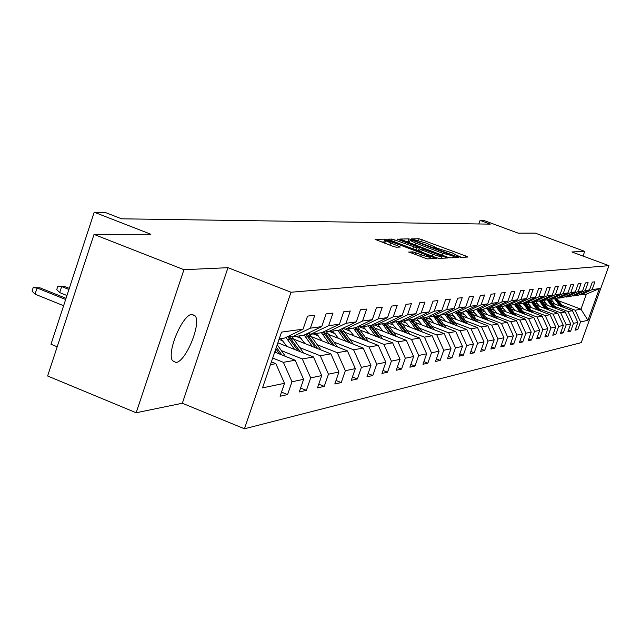 <?xml version="1.0" encoding="UTF-8"?>
<svg xmlns="http://www.w3.org/2000/svg" width="641" height="641" viewBox="0 0 641 641"><rect width="100%" height="100%" fill="white"/><g stroke="black" fill="none" stroke-linecap="round" stroke-linejoin="round"><path stroke-width="0.96" d="M457.946 256.552L458.123 256.031L457.121 256.112L460.655 257.378L467.81 257.049L466.031 256.096L419.078 238.756L411.266 238.885L425.92 243.027L435.479 247.234L434.117 247.474L435.415 248.099L438.612 248.7L435.391 247.498M175.971 362.461C185.722 361.989 201.514 323.721 195.201 315.917L192.108 314.362C182.701 314.034 166.428 352.454 172.509 360.715L175.971 362.461M408.782 251.969L427.21 258.932L436.233 258.451L384.816 239.165L375.057 239.349L392.757 246.24L396.162 247.202L400.313 247.033L385.594 240.728C386.194 240.295 389.295 241.088 394.896 243.091L425.312 254.565L430.48 257.081C429.871 257.498 426.786 256.712 421.233 254.725L412.748 251.841L408.734 252.113M458.123 256.031L452.418 252.979L438.612 248.7M583.03 256.079L584.72 251.368L535.219 233.116L518.192 233.164L483.811 220.456L480.077 220.376L490.229 224.134L121.598 218.821L105.204 212.451L94.219 212.219L51 344.241L57.193 346.781M183.951 269.701L136.164 412.756L182.332 403.245L227.972 267.682L183.951 269.701L94.027 234.43L150.867 234.261L94.219 212.219M227.972 267.682L291.014 292.24L608.95 265.654L581.235 342.647L244.445 428.781L291.014 292.24M584.72 251.368L571.884 251.961L608.95 265.654M446.905 256.953L450.142 257.866L458.379 257.49L456.576 256.52L412.075 239.79L408.878 238.877L399.856 239.045L446.905 256.953M447.474 257.994L438.901 258.387L435.592 257.45L387.701 239.189L391.811 239.077L395.12 240.022L416.858 247.907L419.486 247.779L417.612 246.865L398.526 239.678L397.236 239.053L399.599 239.662L447.474 257.994M136.164 412.756L47.618 375.995L94.027 234.43M281.503 392.116L287.585 394.576L291.984 381.756L303.61 379.344L299.275 391.955L306.39 390.369L310.693 377.878L321.726 375.586L317.487 387.877L324.25 386.363L328.456 374.192L338.945 372.012L334.802 384.007L341.236 382.565L345.347 370.682L355.33 368.615L351.276 380.313L357.398 378.943L361.428 367.349L370.947 365.37L366.973 376.804L372.814 375.498L376.748 364.168L385.834 362.285L381.94 373.447L387.517 372.205L391.379 361.131L400.048 359.329L396.234 370.25L401.562 369.056L405.344 358.231L413.629 356.516L409.895 367.189L414.991 366.051L418.701 355.459L426.634 353.816L422.972 364.264L427.843 363.175L431.481 352.806L439.085 351.228L435.487 361.46L440.167 360.418L443.732 350.266L451.016 348.752L447.49 358.776L451.969 357.774L455.479 347.831L462.465 346.38L459.004 356.196L463.307 355.234L466.744 345.491L473.459 344.097L470.061 353.72L474.196 352.798L477.577 343.239L484.027 341.901L480.686 351.34L484.66 350.451L487.977 341.084L494.187 339.794L490.902 349.057L494.732 348.199L497.993 339.009L503.962 337.767L500.741 346.853L504.427 346.028L507.632 337.006L513.385 335.812L510.212 344.73L513.762 343.937L516.918 335.075L522.463 333.929L519.346 342.687L522.768 341.917L525.868 333.224L531.221 332.11L528.152 340.716L531.453 339.978L534.506 331.429L539.666 330.355L536.645 338.809L539.834 338.095L542.839 329.698L547.831 328.665L544.858 336.974L547.935 336.285L550.891 328.024L555.715 327.03L552.782 335.203L555.763 334.53L558.672 326.413L563.335 325.444L560.45 333.48L563.335 332.839L566.195 324.851L570.706 323.913L567.87 331.822L570.658 331.197L573.479 323.336L577.845 322.431L575.049 330.211L577.749 329.61L580.53 321.878L587.957 320.332L599.383 288.602L586.379 294.123L580.674 294.948L579.648 294.564M287.585 394.576L280.085 396.258L284.516 383.31L262.514 387.877L281.543 332.11L303.065 329.162L307.544 316.109L314.795 315.244L310.364 328.168L321.734 326.606L326.109 313.89L332.991 313.072L328.657 325.66L339.45 324.186L343.72 311.79L350.258 311.013L346.02 323.28L356.276 321.878L360.458 309.795L366.676 309.05L362.534 321.021L372.293 319.691L376.379 307.896L382.3 307.191L378.246 318.873L387.549 317.599L391.547 306.086L397.188 305.412L393.221 316.822L402.091 315.604L406.009 304.363L411.394 303.714L407.508 314.867L415.977 313.705L419.815 302.712L424.959 302.095L421.153 313L429.254 311.887L433.012 301.142L437.931 300.549L434.197 311.214L441.945 310.148L445.639 299.635L450.343 299.067L446.681 309.507L454.1 308.489L457.722 298.193L462.233 297.648L458.644 307.864L465.759 306.895L469.308 296.807L473.635 296.294L470.109 306.294L476.936 305.364L480.421 295.485L484.572 294.988L481.111 304.787L487.665 303.89L491.086 294.211L495.084 293.73L491.679 303.345L497.977 302.48L501.342 292.985L505.18 292.528L501.839 301.951L507.896 301.126L511.197 291.807L514.891 291.367L511.614 300.613L517.439 299.82L520.684 290.677L524.242 290.253L521.021 299.331L526.638 298.562L529.827 289.588L533.248 289.179L530.083 298.089L535.491 297.344L538.632 288.538L541.933 288.146L538.817 296.887L544.033 296.174L547.118 287.521L550.307 287.144L547.238 295.741L552.278 295.044L555.314 286.543L558.391 286.182L555.37 294.628L560.242 293.955L563.223 285.606L566.195 285.245L563.231 293.546L567.926 292.905L570.867 284.692L573.743 284.348L570.819 292.512L575.362 291.887L578.262 283.811L581.034 283.474L578.158 291.503L582.557 290.902L585.409 282.953L588.093 282.633L585.257 290.533L589.52 289.948L592.324 282.128L594.928 281.824L592.132 289.588L599.383 288.602M274.725 352.085L295.148 360.226L283.386 362.325L272.689 358.055M289.195 335.844L292.064 336.982L303.698 335.283L321.734 326.606M283.386 362.325L291.984 381.756M295.148 360.226L303.61 379.344M310.364 328.168L292.064 336.982M277.89 342.823L313.465 356.957L302.304 358.952L281.343 350.603M308.065 333.184L310.781 334.257L321.822 332.647L339.45 324.186M302.304 358.952L310.693 377.878M313.465 356.957L321.726 375.586M328.657 325.66L310.781 334.257M293.858 339.201L330.868 353.848L320.26 355.747L299.804 347.63M283.106 341.004L279.059 339.401M293.249 338.961L290.373 337.815M325.973 330.652L328.553 331.669L339.049 330.139L356.276 321.878M320.26 355.747L328.456 374.192M330.868 353.848L338.945 372.012M346.02 323.28L328.553 331.669M311.702 336.797L347.438 350.891L337.334 352.694L317.351 344.794M301.294 338.448L296.102 336.389M310.637 336.373L308.417 335.499M342.999 328.248L345.443 329.202L355.435 327.751L372.293 319.691M337.334 352.694L345.347 370.682M347.438 350.891L355.33 368.615M362.534 321.021L345.443 329.202M328.681 334.49L363.215 348.071L353.592 349.794L334.065 342.094M318.593 336.004L313.249 333.897M327.206 333.913L325.572 333.272M359.2 325.949L361.532 326.862L371.051 325.476L387.549 317.599M353.592 349.794L361.428 367.349M363.215 348.071L370.947 365.37M378.246 318.873L361.532 326.862M344.858 332.286L378.27 345.387L369.088 347.029L350.002 339.53M335.075 333.665L329.602 331.509M374.64 323.761L376.86 324.626L385.946 323.304L402.091 315.604M369.088 347.029L376.748 364.168M378.27 345.387L385.834 362.285M393.221 316.822L376.86 324.626M360.298 330.171L392.645 342.823L383.879 344.385L365.202 337.07M350.795 331.429L342.847 328.312M389.367 321.678L391.491 322.503L400.168 321.237L415.977 313.705M383.879 344.385L391.379 361.131M392.645 342.823L400.048 359.329M407.508 314.867L391.491 322.503M375.033 328.144L406.386 340.371L398.005 341.861L379.728 334.722M365.803 329.29L358.327 326.365M403.437 319.683L405.465 320.468L413.757 319.258L429.254 311.887M398.005 341.861L405.344 358.231M406.386 340.371L413.629 356.516M421.153 313L405.465 320.468M389.127 326.197L419.535 338.023L411.506 339.45L393.614 332.487M380.145 327.239L373.11 324.498M416.882 317.768L418.821 318.521L426.762 317.367L441.945 310.148M411.506 339.45L418.701 355.459M419.535 338.023L426.634 353.816M434.197 311.214L418.821 318.521M402.612 324.322L432.122 335.772L424.438 337.142L406.907 330.331M393.87 325.267L387.236 322.695M429.75 315.941L431.609 316.654L439.213 315.548L454.1 308.489M424.438 337.142L431.481 352.806M432.122 335.772L439.085 351.228M446.681 309.507L431.609 316.654M415.528 322.527L444.189 333.616L436.825 334.931L419.647 328.28M407.011 323.376L400.753 320.957M442.082 314.186L443.86 314.875L451.152 313.81L465.759 306.895M436.825 334.931L443.732 350.266M444.189 333.616L451.016 348.752M458.644 307.864L443.86 314.875M427.908 320.796L455.767 331.549L448.7 332.815L431.866 326.301M419.599 321.566L413.677 319.266M453.9 312.512L455.607 313.161L462.602 312.143L476.936 305.364M448.7 332.815L455.479 347.831M455.767 331.549L462.465 346.38M470.109 306.294L455.607 313.161M439.79 319.122L466.888 329.562L460.102 330.78L443.588 324.41M431.681 319.819L425.72 317.519M465.246 310.893L466.88 311.518L473.595 310.54L487.665 303.89M460.102 330.78L466.744 345.491M466.888 329.562L473.459 344.097M481.111 304.787L466.88 311.518M451.2 317.519L477.577 327.655L471.047 328.825L454.846 322.591M443.284 318.136L437.322 315.837M476.135 309.347L477.713 309.948L484.163 309.002L497.977 302.48M471.047 328.825L477.577 343.239M477.577 327.655L484.027 341.901M491.679 303.345L477.713 309.948M462.161 315.965L487.849 325.82L481.575 326.942L465.678 320.837M454.437 316.518L448.86 314.378M486.607 307.848L488.122 308.425L494.86 317.615M507.896 301.126L494.323 307.528L488.122 308.425L501.839 301.951M481.575 326.942L487.977 341.084M487.849 325.82L494.187 339.794M472.713 314.475L497.745 324.058L491.695 325.139L476.095 319.154M465.158 314.963L459.942 312.96M496.679 306.414L498.129 306.975L504.106 306.102L517.439 299.82M491.695 325.139L497.993 339.009M497.745 324.058L503.962 337.767M511.614 300.613L498.129 306.975M482.865 313.032L507.271 322.359L501.446 323.393L486.118 317.527M475.478 313.457L469.444 311.149M506.366 305.036L507.768 305.565L513.529 304.731L526.638 298.562M501.446 323.393L507.632 337.006M507.271 322.359L513.385 335.812M521.021 299.331L507.768 305.565M492.649 311.638L516.454 320.716L510.837 321.718L495.781 315.965M485.413 312.007L479.38 309.699M515.709 303.706L517.055 304.219L522.607 303.409L535.491 297.344M510.837 321.718L516.918 335.075M516.454 320.716L522.463 333.929M530.083 298.089L517.055 304.219M502.071 310.284L525.308 319.138L519.891 320.099L505.1 314.459M494.996 310.605L488.955 308.305M524.707 302.416L526.013 302.913L531.357 302.135L544.033 296.174M519.891 320.099L525.868 333.224M525.308 319.138L531.221 332.11M538.817 296.887L526.013 302.913M511.165 308.986L533.857 317.607L528.633 318.545L514.082 313.008M504.235 309.258L498.377 307.031M540.924 311.238L533.392 301.182L534.65 301.655L539.81 300.901L552.278 295.044M528.633 318.545L534.506 331.429M533.857 317.607L539.666 330.355M547.238 295.741L534.65 301.655M519.939 307.72L542.11 316.133L537.062 317.039L522.76 311.606M513.145 307.952L507.624 305.853M541.773 299.98L542.983 300.437L547.975 299.716L553.928 307.728M537.062 317.039L542.839 329.698M542.11 316.133L547.831 328.665M555.37 294.628L542.983 300.437M560.242 293.955L547.975 299.716M528.416 306.502L550.082 314.715L545.211 315.58L531.141 310.244M521.758 306.686L516.542 304.707M549.866 298.826L551.036 299.267L555.859 298.562L567.926 292.905M545.211 315.58L550.891 328.024M550.082 314.715L555.715 327.03M563.231 293.546L551.036 299.267M536.605 305.316L557.798 313.337L553.079 314.178L539.241 308.938M530.075 305.469L525.147 303.594M557.686 297.704L558.816 298.137L563.479 297.456L575.362 291.887M553.079 314.178L558.672 326.413M557.798 313.337L563.335 325.444M570.819 292.512L558.816 298.137M544.521 304.171L565.258 312.007L560.691 312.816L547.077 307.664M538.12 304.283L534.987 303.097M534.874 303.049L533.456 302.52M565.25 296.623L566.34 297.039L570.851 296.382L582.557 290.902M560.691 312.816L566.195 324.851M565.258 312.007L570.706 323.913M578.158 291.503L566.34 297.039M552.189 303.057L572.477 310.717L568.062 311.502L554.657 306.438M545.9 303.137L542.959 302.023M542.631 301.903L541.485 301.47M572.565 295.581L573.623 295.974L577.99 295.341L589.52 289.948M568.062 311.502L573.479 323.336M572.477 310.717L577.845 322.431M585.257 290.533L573.623 295.974M558.768 300.837L580.962 309.202L575.193 310.228L561.997 305.252M553.431 302.023L550.667 300.982M550.138 300.781L549.257 300.453M575.193 310.228L580.53 321.878M586.379 294.123L580.962 309.202L587.957 320.332M592.132 289.588L580.674 294.948M182.332 403.245L244.445 428.781M480.077 220.376L478.819 223.965M270.446 364.641L275.846 363.671L271.383 361.885M303.065 329.162L284.596 338.063L279.244 338.849M275.846 363.671L284.516 383.31M575.562 328.777L577.749 329.61M568.399 330.339L570.658 331.197M561.003 331.95L563.335 332.839M553.351 333.616L555.763 334.53M545.443 335.331L547.935 336.285M537.254 337.11L539.834 338.095M528.777 338.953L531.453 339.978M519.995 340.852L522.768 341.917M510.885 342.831L513.762 343.937M501.438 344.874L504.427 346.028M491.631 346.997L494.732 348.199M481.439 349.209L484.66 350.451M470.847 351.492L474.196 352.798M459.821 353.88L463.307 355.234M448.339 356.356L451.969 357.774M436.377 358.936L440.167 360.418M423.893 361.62L427.843 363.175M410.865 364.425L414.991 366.051M397.244 367.357L401.562 369.056M382.998 370.418L387.517 372.205M368.078 373.615L372.814 375.498M352.438 376.972L357.398 378.943M336.02 380.482L341.236 382.565M318.769 384.167L324.25 386.363M300.621 388.045L306.39 390.369M461.584 257.337L458.331 256.112M409.575 241.849L405.897 241.513M454.132 256.208L413.749 240.824L410.08 240.383L415.969 243.219L442.875 253.339L454.132 256.208L453.604 257.706M417.259 250.543L418.493 250.367M418.749 249.878L419.943 250.327M432.811 254.221C438.22 256.16 441.224 256.937 441.833 256.544L436.729 254.068L422.908 249.165L420.296 249.301L432.811 254.221L432.138 256.152M385.113 242.122L381.299 241.913M563.511 307.335L556.692 298.169M559.922 305.981L554.553 298.754M554.954 304.106L550.859 299.203M562.149 306.823L555.987 298.506M555.451 298.626L561.292 306.494M556.228 308.593L549.185 299.147M552.518 307.191L547.069 299.844M547.47 305.284L543.408 300.381M554.818 308.065L548.456 299.491M548.696 309.891L541.421 300.148M544.866 308.441L539.329 300.974M539.738 306.502L535.612 301.51M547.246 309.347L540.667 300.501M540.187 300.725L546.324 308.994M536.958 309.739L531.333 302.135M531.75 307.768L527.559 302.688M539.418 310.669L532.615 301.542M532.126 301.775L538.464 310.308M532.879 312.632L525.548 302.736M528.777 311.077L522.968 303.233M523.489 309.066L519.226 303.898M531.325 312.047L524.29 302.616M523.777 302.856L530.339 311.67M524.562 314.074L517.271 304.187M520.316 312.463L514.298 304.363M514.939 310.42L510.605 305.156M522.952 313.465L515.66 303.722M515.14 303.97L521.934 313.08M515.949 315.572L508.513 305.461M511.55 313.898L505.324 305.525M506.086 311.814L501.679 306.454M514.282 314.939L507.175 305.34M506.19 305.116L513.225 314.539M507.031 317.119L499.435 306.783M502.472 315.38L496.014 306.727M496.919 313.265L492.424 307.8M505.3 316.462L498.305 306.943M497.2 306.614L504.211 316.045M497.785 318.729L490.02 308.153M493.057 316.926L486.359 307.968M487.408 314.763L482.841 309.194M495.998 318.048L488.851 308.321M488.194 320.404L480.261 309.571M483.298 318.529L476.592 309.515M477.545 316.325L472.898 310.645M486.343 319.691L479.051 309.747M478.282 309.859L485.165 319.242M478.25 322.143L470.133 311.045M473.154 320.188L466.76 311.47M467.313 317.944L462.57 312.151M476.319 321.397L468.875 311.23M468.074 311.35L475.101 320.933M467.914 323.945L459.613 312.576M462.626 321.91L456.16 313.08M456.672 319.627L451.673 313.561M465.911 323.176L458.307 312.768M457.474 312.888L464.645 322.687M457.177 325.828L448.684 314.17M451.681 323.705L445.086 314.699M445.615 321.373L440.327 315.019M455.094 325.027L447.322 314.37M446.457 314.499L453.78 324.514M446.016 327.783L437.306 315.829M440.287 325.572L433.564 316.374M434.109 323.192L428.508 316.534M443.844 326.95L435.896 316.037M434.999 316.165L442.474 326.413M434.39 329.827L425.472 317.551M428.428 327.519L421.57 318.12M422.131 325.083L416.185 318.104M432.13 328.953L423.997 317.768M423.06 317.904L430.704 328.4M422.283 331.958L413.141 319.346M416.065 329.546L409.07 319.939M409.655 327.054L403.333 319.731M419.927 331.044L411.602 319.571M410.625 319.715L418.437 330.468M409.663 334.185L400.256 321.197M403.173 331.661L396.034 321.838M396.635 329.113L391.09 322.343M407.203 333.224L398.67 321.453M397.652 321.606L405.649 332.623M396.491 336.509L386.667 322.96M389.712 333.865L382.429 323.817M383.038 331.269L377.597 324.522M393.927 335.507L385.177 323.417M384.119 323.577L392.3 334.874M382.733 338.945L372.469 324.803M375.65 336.172L368.206 325.892M368.839 333.512L363.271 326.606M380.049 337.895L371.075 325.468M369.969 325.636L378.35 337.23M368.351 341.493L357.606 326.71M360.931 338.592L353.327 328.056M353.984 335.86L348.295 328.793M365.546 340.395L356.156 327.407M355.178 327.791L363.767 339.698M353.295 344.169L342.038 328.705M345.531 341.116L337.751 330.323M338.432 338.328L332.615 331.077M350.355 343.015L340.523 329.426M339.554 329.891L348.496 342.286M337.527 346.981L325.708 330.78M329.378 343.768L321.421 332.703M322.127 340.908L316.173 333.464M334.442 345.763L324.13 331.541M323.12 332.022L332.487 344.994M320.989 349.938L309.21 333.64M312.431 346.549L304.171 335.059M305.012 343.616L298.922 335.98M317.752 348.656L306.911 333.737M305.861 334.241L315.701 347.847M303.618 353.047L292.152 336.966M294.628 349.473L285.942 337.414M287.04 346.46L280.798 338.616M300.22 351.701L288.811 336.036M287.705 336.565L298.057 350.843M285.357 356.324L277.233 344.754M275.894 352.55L275.005 351.284M281.784 354.898L276.391 347.222M275.854 348.792L279.508 353.992M59.685 292.592L56.745 289.604L57.834 286.263L64.412 286.407L61.656 286.567L59.685 292.592L66.952 295.517M57.834 286.263L61.656 286.567L68.924 289.484M64.412 286.407L69.292 288.362M35.039 294.163L32.05 291.102L33.164 287.673L39.95 287.817L37.05 287.977L35.039 294.163L63.611 305.709M33.164 287.673L37.05 287.977L65.638 299.507M39.95 287.817L66.031 298.321M434.983 247.931L435.167 247.41M418.437 240.607L419.078 238.756M421.57 241.521L422.219 239.654M465.662 257.145L466.031 256.096M407.972 241.481L408.878 238.877M411.915 240.247L412.075 239.79M456.2 257.586L456.576 256.52M415.328 245.062L415.969 243.219M442.226 255.19L442.875 253.339M452.594 257.754L453.123 256.256M391.242 240.728L391.811 239.077M394.455 241.937L395.12 240.022M412.9 248.892L413.565 246.969M416.097 250.102L416.858 247.907M418.453 250.503L419.374 247.835M445.271 258.091L445.655 257.001M421.522 252.145L422.195 250.222M412.147 253.564L412.748 251.841M415.416 254.798L416.113 252.786M420.528 256.729L421.233 254.725M389.928 245.174L390.625 243.171M398.045 247.154L398.414 246.104M383.879 241.865L384.816 239.165M387.901 240.872L388.166 240.111M433.901 258.619L434.294 257.514M556.997 299.764L557.886 299.635M555.539 299.98L556.436 299.852M549.569 300.869L550.491 300.733M548.063 301.094L548.992 300.958M541.901 302.007L542.847 301.871M540.339 302.24L541.3 302.095M533.969 303.185L534.947 303.041M532.359 303.425L533.344 303.281M525.772 304.403L526.782 304.259M524.106 304.651L525.123 304.499M517.287 305.669L518.337 305.509M515.564 305.925L516.622 305.765M508.497 306.975L509.587 306.807M506.719 307.239L507.808 307.071M499.403 308.321L500.525 308.153M497.552 308.601L498.69 308.433M489.972 309.723L491.134 309.555M488.057 310.012L489.227 309.835M480.189 311.181L481.399 310.997M478.202 311.478L479.42 311.294M470.029 312.688L471.287 312.504M467.97 312.992L469.236 312.808M459.485 314.258L460.791 314.058M457.337 314.571L458.652 314.378M448.516 315.885L449.878 315.684M446.288 316.213L447.658 316.013M437.114 317.583L438.524 317.367M434.79 317.928L436.217 317.712M425.239 319.346L426.714 319.122M422.82 319.707L424.302 319.482M412.868 321.181L414.398 320.957M410.344 321.558L411.891 321.325M399.96 323.104L401.562 322.864M397.332 323.489L398.95 323.248M386.499 325.099L388.166 324.851M383.751 325.508L385.433 325.259M372.429 327.19L374.176 326.934M369.553 327.623L371.315 327.359M357.71 329.378L359.537 329.105M354.705 329.827L356.548 329.554M342.31 331.669L344.225 331.381M339.161 332.134L341.092 331.846M326.165 334.065L328.168 333.769M322.864 334.562L324.891 334.257M309.226 336.581L311.334 336.269M305.757 337.102L307.888 336.781M291.431 339.225L293.65 338.897M287.793 339.77L290.028 339.434M191.539 314.459L195.201 315.917M458.147 256.632L458.379 255.975M435.207 248.019L435.439 247.354M453.66 257.706L454.189 256.2M409.254 242.779L410.08 240.383M418.557 250.439L419.47 247.819M441.232 258.283L441.801 256.656M419.567 251.408L420.296 249.301M429.879 258.804L430.44 257.201M384.736 243.211L385.594 240.728"/></g></svg>
